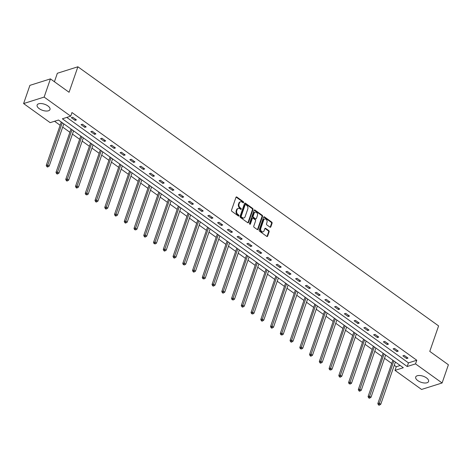 <?xml version="1.0" encoding="UTF-8"?>
<svg xmlns="http://www.w3.org/2000/svg" width="472" height="472" viewBox="0 0 472 472"><rect width="100%" height="100%" fill="white"/><g stroke="black" fill="none" stroke-linecap="round" stroke-linejoin="round"><path stroke-width="0.71" d="M243.611 202.535A0.602 0.448 72.5 0 0 243.351 201.727L236.832 197.042A0.855 0.637 72.5 0 0 235.97 197.32L231.516 210.182A0.855 0.637 72.5 0 0 231.882 211.338L238.407 216.023A0.602 0.448 72.5 0 0 238.749 215.02L237.906 214.412A2.744 2.047 72.5 0 1 236.737 210.718L237.109 209.645A2.744 2.047 72.5 0 1 238.248 208.441A2.744 2.047 72.5 0 1 239.864 208.766L240.708 209.373A0.602 0.448 72.5 0 0 241.05 208.376L240.207 207.768A2.744 2.047 72.5 0 1 239.038 204.069L239.41 202.995A2.744 2.047 72.5 0 1 240.549 201.792A2.744 2.047 72.5 0 1 242.165 202.122L243.009 202.73A0.602 0.448 72.5 0 0 243.611 202.535M243.039 202.748A0.602 0.448 72.5 0 0 242.797 201.904L236.277 197.219A0.855 0.637 72.5 0 0 236.077 197.119M238.437 216.04A0.602 0.448 72.5 0 0 238.195 215.197L237.351 214.589L237.906 214.412M240.738 209.397A0.602 0.448 72.5 0 0 240.496 208.547L239.652 207.94L240.207 207.768M417.808 380.615A6.809 3.204 19.1 0 1 415.702 377.022A6.809 3.204 19.1 0 1 419.956 375.523A6.809 3.204 19.1 0 1 426.47 377.883A6.809 3.204 19.1 0 1 428.576 381.482A6.809 3.204 19.1 0 1 424.322 382.981A6.809 3.204 19.1 0 1 417.808 380.615M39.229 108.654A6.809 3.204 19.1 0 1 37.123 105.055A6.809 3.204 19.1 0 1 41.371 103.557A6.809 3.204 19.1 0 1 47.884 105.923A6.809 3.204 19.1 0 1 49.991 109.516A6.809 3.204 19.1 0 1 45.743 111.014A6.809 3.204 19.1 0 1 39.229 108.654M269.972 227.144A0.855 0.637 72.5 0 0 270.834 226.867L272.084 223.256A0.855 0.637 72.5 0 0 271.719 222.105L264.479 216.902A0.855 0.637 72.5 0 0 263.618 217.173L259.163 230.041A0.855 0.637 72.5 0 0 259.529 231.197L266.768 236.395A0.855 0.637 72.5 0 0 267.63 236.124L269.14 231.764A0.855 0.637 72.5 0 0 268.774 230.607L265.677 228.383A0.855 0.637 72.5 0 0 264.816 228.654L264.066 230.82A2.295 1.711 72.5 0 1 263.111 231.823A2.295 1.711 72.5 0 1 261.181 230.95A2.295 1.711 72.5 0 1 260.78 228.46L263.712 219.993A2.295 1.711 72.5 0 1 264.668 218.984A2.295 1.711 72.5 0 1 266.597 219.858A2.295 1.711 72.5 0 1 266.999 222.347L266.509 223.757A0.855 0.637 72.5 0 0 266.875 224.914L269.972 227.144M23.6 103.563L29.901 85.361L50.439 78.883L69.065 92.27L77.892 66.782L438.594 325.904L429.774 351.386L448.4 364.773L442.099 382.975L421.561 389.453L394.993 370.367L403.318 367.741L58.493 120.024L50.168 122.649L23.6 103.563L44.138 97.085L70.706 116.171L62.381 118.796L407.206 366.514L415.531 363.888L442.099 382.975M50.439 78.883L44.138 97.085M66.776 117.41L408.463 362.874L416.788 360.248L71.962 112.531L70.706 116.171M416.788 360.248L415.531 363.888M252.998 209.55A0.855 0.637 72.5 0 0 252.632 208.394L245.393 203.19A0.855 0.637 72.5 0 0 244.531 203.467L240.077 216.329A0.855 0.637 72.5 0 0 240.443 217.486L247.688 222.69A0.855 0.637 72.5 0 0 248.543 222.412L252.998 209.55L252.443 209.727A0.855 0.637 72.5 0 0 252.077 208.571L244.838 203.367A0.855 0.637 72.5 0 0 244.638 203.267M254.933 210.046L262.178 215.25A0.855 0.637 72.5 0 1 262.544 216.406L258.09 229.268A0.855 0.637 72.5 0 1 257.228 229.54L254.131 227.315A0.855 0.637 72.5 0 1 253.765 226.159L255.57 220.943A0.855 0.637 72.5 0 0 255.204 219.787L253.145 218.312A0.855 0.637 72.5 0 0 252.284 218.583L250.408 224.017A0.602 0.448 72.5 0 1 249.546 223.398L254.072 210.323A0.855 0.637 72.5 0 1 254.933 210.046L254.378 210.223L261.624 215.427L262.178 215.25M77.892 66.782L57.354 73.26L54.422 81.745M71.307 117.652L75.054 120.348L76.44 119.912L72.694 117.215L71.307 117.652M81.054 124.655L84.807 127.351L86.193 126.915L82.447 124.219L81.054 124.655M90.807 131.664L94.559 134.361L95.946 133.918L92.193 131.228L90.807 131.664M100.56 138.668L104.312 141.364L105.698 140.927L101.946 138.231L100.56 138.668M110.312 145.677L114.065 148.367L115.451 147.931L111.699 145.24L110.312 145.677M120.065 152.68L123.817 155.376L125.204 154.94L121.451 152.244L120.065 152.68M129.818 159.689L133.57 162.38L134.957 161.943L131.204 159.247L129.818 159.689M139.57 166.693L143.323 169.389L144.709 168.947L140.957 166.256L139.57 166.693M149.323 173.696L153.07 176.392L154.462 175.956L150.71 173.259L149.323 173.696M159.076 180.705L162.822 183.396L164.215 182.959L160.462 180.269L159.076 180.705M168.823 187.708L172.575 190.405L173.962 189.968L170.215 187.272L168.823 187.708M178.575 194.718L182.328 197.408L183.714 196.971L179.968 194.275L178.575 194.718M188.328 201.721L192.08 204.417L193.467 203.975L189.714 201.284L188.328 201.721M198.081 208.724L201.833 211.421L203.22 210.984L199.467 208.288L198.081 208.724M207.833 215.733L211.586 218.424L212.972 217.987L209.22 215.297L207.833 215.733M217.586 222.737L221.338 225.433L222.725 224.996L218.973 222.3L217.586 222.737M227.339 229.746L231.091 232.436L232.478 232L228.725 229.303L227.339 229.746M237.091 236.749L240.844 239.446L242.23 239.003L238.478 236.313L237.091 236.749M246.844 243.753L250.591 246.449L251.983 246.012L248.231 243.316L246.844 243.753M256.597 250.762L260.343 253.452L261.736 253.016L257.983 250.325L256.597 250.762M266.344 257.765L270.096 260.461L271.483 260.025L267.736 257.328L266.344 257.765M276.096 264.774L279.849 267.465L281.235 267.028L277.489 264.332L276.096 264.774M285.849 271.778L289.601 274.474L290.988 274.037L287.236 271.341L285.849 271.778M295.602 278.781L299.354 281.477L300.741 281.041L296.988 278.344L295.602 278.781M305.354 285.79L309.107 288.486L310.493 288.044L306.741 285.353L305.354 285.79M315.107 292.793L318.86 295.49L320.246 295.053L316.494 292.357L315.107 292.793M324.86 299.803L328.612 302.493L329.999 302.056L326.246 299.36L324.86 299.803M334.613 306.806L338.365 309.502L339.752 309.066L335.999 306.369L334.613 306.806M344.365 313.809L348.112 316.505L349.504 316.069L345.752 313.373L344.365 313.809M354.118 320.818L357.864 323.515L359.251 323.072L355.504 320.382L354.118 320.818M363.865 327.822L367.617 330.518L369.004 330.081L365.257 327.385L363.865 327.822M373.618 334.831L377.37 337.521L378.756 337.085L375.01 334.388L373.618 334.831M383.37 341.834L387.123 344.531L388.509 344.094L384.757 341.398L383.37 341.834M393.123 348.837L396.875 351.534L398.262 351.097L394.509 348.401L393.123 348.837M402.876 355.847L406.628 358.543L408.014 358.101L404.262 355.41L402.876 355.847M54.563 121.263L60.145 125.269M62.699 127.104L69.897 132.278M72.446 134.113L79.65 139.281M82.199 141.116L89.403 146.29M91.951 148.119L99.155 153.294M101.704 155.129L108.902 160.297M111.457 162.132L118.655 167.306M121.21 169.141L128.408 174.31M130.962 176.144L138.16 181.319M140.715 183.148L147.913 188.322M150.468 190.157L157.666 195.325M160.22 197.16L167.418 202.335M169.967 204.169L177.171 209.338M179.72 211.173L186.924 216.347M189.473 218.182L196.677 223.35M199.225 225.185L206.423 230.36M208.978 232.189L216.176 237.363M218.731 239.198L225.929 244.366M228.483 246.201L235.681 251.375M238.236 253.21L245.434 258.379M247.989 260.214L255.187 265.388M257.741 267.217L264.94 272.391M267.488 274.226L274.692 279.394M277.241 281.229L284.445 286.404M286.994 288.239L294.198 293.407M296.746 295.242L303.944 300.416M306.499 302.245L313.697 307.419M316.252 309.254L323.45 314.423M326.004 316.258L333.202 321.432M335.757 323.267L342.955 328.435M345.51 330.27L352.708 335.444M355.263 337.273L362.461 342.448M365.009 344.283L372.213 349.451M374.762 351.286L381.966 356.46M384.515 358.295L391.719 363.464M394.267 365.298L396.256 366.726L400.179 365.487M396.256 366.726L394.993 370.367M408.463 362.874L407.206 366.514M75.054 120.348L75.455 119.198M84.807 127.351L85.208 126.201M94.559 134.361L94.955 133.21M104.312 141.364L104.707 140.213M114.065 148.367L114.46 147.223M123.817 155.376L124.213 154.226M133.57 162.38L133.965 161.235M143.323 169.389L143.718 168.238M153.07 176.392L153.471 175.242M162.822 183.396L163.223 182.251M172.575 190.405L172.976 189.254M182.328 197.408L182.729 196.263M192.08 204.417L192.476 203.267M201.833 211.421L202.228 210.27M211.586 218.424L211.981 217.279M221.338 225.433L221.734 224.283M231.091 232.436L231.487 231.292M240.844 239.446L241.239 238.295M250.591 246.449L250.992 245.298M260.343 253.452L260.745 252.308M270.096 260.461L270.497 259.311M279.849 267.465L280.25 266.32M289.601 274.474L289.997 273.323M299.354 281.477L299.75 280.327M309.107 288.486L309.502 287.336M318.86 295.49L319.255 294.339M328.612 302.493L329.008 301.348M338.365 309.502L338.76 308.352M348.112 316.505L348.513 315.355M357.864 323.515L358.266 322.364M367.617 330.518L368.018 329.368M377.37 337.521L377.771 336.377M387.123 344.531L387.518 343.38M396.875 351.534L397.271 350.383M406.628 358.543L407.023 357.392M240.549 201.792L239.994 201.969A2.744 2.047 72.5 0 0 238.856 203.172L239.41 202.995M239.652 207.94A2.744 2.047 72.5 0 1 238.484 204.246L238.856 203.172M238.248 208.441L237.687 208.612A2.744 2.047 72.5 0 0 236.549 209.822L237.109 209.645M237.351 214.589A2.744 2.047 72.5 0 1 236.183 210.89L236.549 209.822M247.883 222.79A0.855 0.637 72.5 0 0 247.989 222.589L252.443 209.727M245.723 204.677A0.602 0.448 72.5 0 0 245.121 204.872L241.21 216.164A0.602 0.448 72.5 0 0 241.463 216.972L242.354 217.61A2.744 2.047 72.5 0 0 243.971 217.94A2.744 2.047 72.5 0 0 245.11 216.731L247.782 209.013A2.744 2.047 72.5 0 0 246.614 205.32L245.723 204.677M245.369 204.606L244.815 204.783A0.602 0.448 72.5 0 0 244.567 205.043L245.121 204.872M243.971 217.94L243.416 218.111A2.744 2.047 72.5 0 1 241.8 217.787L240.909 217.144A0.602 0.448 72.5 0 1 240.655 216.335L244.567 205.043M257.429 229.64A0.855 0.637 72.5 0 0 257.535 229.445L261.99 216.577A0.855 0.637 72.5 0 0 261.624 215.427M252.644 218.206L252.089 218.383A0.855 0.637 72.5 0 0 251.729 218.76L249.847 224.194L250.408 224.017M257.441 215.527A2.295 1.711 72.5 0 0 257.045 213.037A2.295 1.711 72.5 0 0 255.11 212.164A2.295 1.711 72.5 0 0 254.16 213.173L253.128 216.152A0.855 0.637 72.5 0 0 253.493 217.309L255.547 218.79A0.855 0.637 72.5 0 0 256.408 218.512L257.441 215.527M255.11 212.164L254.555 212.341A2.295 1.711 72.5 0 0 253.606 213.344L254.16 213.173M256.054 218.89L255.499 219.067A0.855 0.637 72.5 0 1 254.992 218.961L252.939 217.486A0.855 0.637 72.5 0 1 252.573 216.329L253.606 213.344M264.668 218.984L264.113 219.155A2.295 1.711 72.5 0 0 263.158 220.164L263.712 219.993M263.111 231.823L262.556 232A2.295 1.711 72.5 0 1 260.627 231.127A2.295 1.711 72.5 0 1 260.225 228.637L263.158 220.164M266.969 236.496A0.855 0.637 72.5 0 0 267.075 236.295L268.586 231.941A0.855 0.637 72.5 0 0 268.22 230.784L265.116 228.554A0.855 0.637 72.5 0 0 264.922 228.454M270.173 227.244A0.855 0.637 72.5 0 0 270.279 227.044L271.53 223.433A0.855 0.637 72.5 0 0 271.164 222.277L263.925 217.079A0.855 0.637 72.5 0 0 263.724 216.978M61.218 121.982L61.218 122.012A0.873 0.649 -107.5 0 1 61.165 122.319L46.244 165.418L47.631 164.982L49.194 166.103L63.82 123.853M62.263 122.732L47.353 166.398L46.799 166.575L47.424 167.023L47.979 166.846L47.353 166.398M49.194 166.103L47.979 166.846M46.799 166.575L46.244 165.418M70.965 128.986L70.965 129.021A0.873 0.649 -107.5 0 1 70.918 129.322L55.991 172.427L57.383 171.991L58.941 173.112L73.573 130.856M72.009 129.735L57.106 173.401L56.551 173.578L57.177 174.026L57.731 173.849L57.106 173.401M58.941 173.112L57.731 173.849M56.551 173.578L55.991 172.427M80.718 135.989L80.718 136.024A0.873 0.649 -107.5 0 1 80.671 136.331L65.744 179.431L67.136 178.994L68.694 180.115L83.326 137.865M81.762 136.744L66.859 180.41L66.304 180.581L66.93 181.036L67.484 180.859L66.859 180.41M68.694 180.115L67.484 180.859M66.304 180.581L65.744 179.431M90.471 142.998L90.471 143.034A0.873 0.649 -107.5 0 1 90.423 143.335L75.496 186.44L76.883 185.998L78.446 187.124L93.078 144.869M91.515 143.748L76.611 187.413L76.057 187.59L76.682 188.039L77.237 187.862L76.611 187.413M78.446 187.124L77.237 187.862M76.057 187.59L75.496 186.44M100.223 150.002L100.223 150.037A0.873 0.649 -107.5 0 1 100.176 150.344L85.249 193.443L86.636 193.007L88.199 194.128L102.831 151.878M101.268 150.751L86.364 194.423L85.81 194.594L86.99 194.871L86.364 194.423M88.199 194.128L86.99 194.871M85.81 194.594L85.249 193.443M109.976 157.011L109.976 157.04A0.873 0.649 -107.5 0 1 109.929 157.347L95.002 200.447L96.388 200.01L97.952 201.131L112.584 158.881M111.02 157.76L96.117 201.426L95.556 201.603L96.182 202.051L96.742 201.874L96.117 201.426M97.952 201.131L96.742 201.874M95.556 201.603L95.002 200.447M119.729 164.014L119.729 164.049A0.873 0.649 -107.5 0 1 119.681 164.35L104.755 207.456L106.141 207.019L107.704 208.14L122.336 165.884M120.773 164.763L105.864 208.429L105.309 208.606L105.934 209.055L106.489 208.878L105.864 208.429M107.704 208.14L106.489 208.878M105.309 208.606L104.755 207.456M129.481 171.017L129.481 171.053A0.873 0.649 -107.5 0 1 129.434 171.36L114.507 214.459L115.894 214.022L117.457 215.143L132.089 172.894M130.526 171.773L115.616 215.438L115.062 215.61L115.687 216.064L116.242 215.887L115.616 215.438M117.457 215.143L116.242 215.887M115.062 215.61L114.507 214.459M139.234 178.027L139.234 178.062A0.873 0.649 -107.5 0 1 139.181 178.363L124.26 221.468L125.646 221.026L127.21 222.153L141.842 179.897M140.278 178.776L125.369 222.442L124.814 222.619L125.44 223.067L125.995 222.89L125.369 222.442M127.21 222.153L125.995 222.89M124.814 222.619L124.26 221.468M148.987 185.03L148.987 185.065A0.873 0.649 -107.5 0 1 148.934 185.372L134.013 228.472L135.399 228.035L136.963 229.156L151.595 186.906M150.031 185.779L135.122 229.451L134.567 229.622L135.747 229.899L135.122 229.451M136.963 229.156L135.747 229.899M134.567 229.622L134.013 228.472M158.739 192.039L158.739 192.069A0.873 0.649 -107.5 0 1 158.686 192.375L143.765 235.475L145.152 235.038L146.715 236.165L161.341 193.909M159.784 192.788L144.875 236.454L144.32 236.631L144.945 237.08L145.5 236.903L144.875 236.454M146.715 236.165L145.5 236.903M144.32 236.631L143.765 235.475M168.486 199.042L168.486 199.078A0.873 0.649 -107.5 0 1 168.439 199.379L153.512 242.484L154.904 242.047L156.462 243.168L171.094 200.913M169.531 199.792L154.627 243.458L154.073 243.635L155.253 243.912L154.627 243.458M156.462 243.168L155.253 243.912M154.073 243.635L153.512 242.484M178.239 206.046L178.239 206.081A0.873 0.649 -107.5 0 1 178.192 206.388L163.265 249.487L164.651 249.051L166.215 250.172L180.847 207.922M179.283 206.801L164.38 250.467L163.825 250.638L164.451 251.092L165.005 250.915L164.38 250.467M166.215 250.172L165.005 250.915M163.825 250.638L163.265 249.487M187.992 213.055L187.992 213.09A0.873 0.649 -107.5 0 1 187.945 213.391L173.017 256.497L174.404 256.054L175.968 257.181L190.6 214.925M189.036 213.804L174.133 257.47L173.578 257.647L174.203 258.095L174.758 257.918L174.133 257.47M175.968 257.181L174.758 257.918M173.578 257.647L173.017 256.497M197.744 220.058L197.744 220.094A0.873 0.649 -107.5 0 1 197.697 220.4L182.77 263.5L184.157 263.063L185.72 264.184L200.352 221.934M198.789 220.807L183.885 264.479L183.331 264.65L184.511 264.928L183.885 264.479M185.72 264.184L184.511 264.928M183.331 264.65L182.77 263.5M207.497 227.067L207.497 227.097A0.873 0.649 -107.5 0 1 207.45 227.404L192.523 270.503L193.909 270.067L195.473 271.193L210.105 228.938M208.541 227.817L193.638 271.483L193.077 271.66L193.703 272.108L194.263 271.931L193.638 271.483M195.473 271.193L194.263 271.931M193.077 271.66L192.523 270.503M217.25 234.071L217.25 234.106A0.873 0.649 -107.5 0 1 217.203 234.407L202.276 277.512L203.662 277.076L205.226 278.197L219.858 235.947M218.294 234.82L203.385 278.486L202.83 278.663L204.01 278.94L203.385 278.486M205.226 278.197L204.01 278.94M202.83 278.663L202.276 277.512M227.002 241.074L227.002 241.109A0.873 0.649 -107.5 0 1 226.955 241.416L212.028 284.516L213.415 284.079L214.978 285.2L229.61 242.95M228.047 241.829L213.137 285.495L212.583 285.672L213.208 286.12L213.763 285.943L213.137 285.495M214.978 285.2L213.763 285.943M212.583 285.672L212.028 284.516M236.755 248.083L236.755 248.119A0.873 0.649 -107.5 0 1 236.702 248.419L221.781 291.525L223.167 291.082L224.731 292.209L239.363 249.953M237.799 248.832L222.89 292.498L222.336 292.675L222.961 293.124L223.516 292.947L222.89 292.498M224.731 292.209L223.516 292.947M222.336 292.675L221.781 291.525M246.508 255.087L246.508 255.122A0.873 0.649 -107.5 0 1 246.455 255.429L231.534 298.528L232.92 298.092L234.484 299.213L249.116 256.963M247.552 255.836L232.643 299.508L232.088 299.679L233.268 299.956L232.643 299.508M234.484 299.213L233.268 299.956M232.088 299.679L231.534 298.528M256.261 262.096L256.261 262.125A0.873 0.649 -107.5 0 1 256.207 262.432L241.28 305.531L242.673 305.095L244.236 306.222L258.863 263.966M257.305 262.845L242.396 306.511L241.841 306.688L242.466 307.136L243.021 306.959L242.396 306.511M244.236 306.222L243.021 306.959M241.841 306.688L241.28 305.531M266.007 269.099L266.007 269.134A0.873 0.649 -107.5 0 1 265.96 269.435L251.033 312.541L252.426 312.104L253.983 313.225L268.615 270.975M267.052 269.848L252.148 313.514L251.594 313.691L252.774 313.968L252.148 313.514M253.983 313.225L252.774 313.968M251.594 313.691L251.033 312.541M275.76 276.102L275.76 276.138A0.873 0.649 -107.5 0 1 275.713 276.445L260.786 319.544L262.172 319.107L263.736 320.228L278.368 277.978M276.804 276.857L261.901 320.523L261.346 320.7L261.972 321.149L262.526 320.972L261.901 320.523M263.736 320.228L262.526 320.972M261.346 320.7L260.786 319.544M285.513 283.111L285.513 283.147A0.873 0.649 -107.5 0 1 285.466 283.448L270.539 326.553L271.925 326.111L273.489 327.238L288.121 284.982M286.557 283.861L271.654 327.527L271.099 327.704L271.724 328.152L272.279 327.975L271.654 327.527M273.489 327.238L272.279 327.975M271.099 327.704L270.539 326.553M295.265 290.115L295.265 290.15A0.873 0.649 -107.5 0 1 295.218 290.457L280.291 333.556L281.678 333.12L283.241 334.241L297.873 291.991M296.31 290.864L281.406 334.536L280.852 334.707L282.032 334.984L281.406 334.536M283.241 334.241L282.032 334.984M280.852 334.707L280.291 333.556M305.018 297.124L305.018 297.159A0.873 0.649 -107.5 0 1 304.971 297.46L290.044 340.56L291.43 340.123L292.994 341.25L307.626 298.994M306.062 297.873L291.159 341.539L290.599 341.716L291.224 342.165L291.779 341.988L291.159 341.539M292.994 341.25L291.779 341.988M290.599 341.716L290.044 340.56M314.771 304.127L314.771 304.163A0.873 0.649 -107.5 0 1 314.724 304.469L299.797 347.569L301.183 347.132L302.747 348.253L317.379 306.003M315.815 304.877L300.906 348.542L300.351 348.719L301.531 348.997L300.906 348.542M302.747 348.253L301.531 348.997M300.351 348.719L299.797 347.569M324.524 311.137L324.524 311.166A0.873 0.649 -107.5 0 1 324.476 311.473L309.549 354.572L310.936 354.136L312.499 355.257L327.131 313.007M325.568 311.886L310.659 355.552L310.104 355.729L310.729 356.177L311.284 356L310.659 355.552M312.499 355.257L311.284 356M310.104 355.729L309.549 354.572M334.276 318.14L334.276 318.175A0.873 0.649 -107.5 0 1 334.223 318.476L319.302 361.582L320.689 361.145L322.252 362.266L336.884 320.01M335.321 318.889L320.411 362.555L319.857 362.732L320.482 363.18L321.037 363.003L320.411 362.555M322.252 362.266L321.037 363.003M319.857 362.732L319.302 361.582M344.029 325.143L344.029 325.178A0.873 0.649 -107.5 0 1 343.976 325.485L329.055 368.585L330.441 368.148L332.005 369.269L346.637 327.019M345.073 325.892L330.164 369.564L329.609 369.735L330.789 370.013L330.164 369.564M332.005 369.269L330.789 370.013M329.609 369.735L329.055 368.585M353.782 332.152L353.782 332.188A0.873 0.649 -107.5 0 1 353.729 332.489L338.802 375.594L340.194 375.151L341.757 376.278L356.384 334.023M354.826 332.902L339.917 376.567L339.362 376.744L339.987 377.193L340.542 377.016L339.917 376.567M341.757 376.278L340.542 377.016M339.362 376.744L338.802 375.594M363.528 339.156L363.528 339.191A0.873 0.649 -107.5 0 1 363.481 339.498L348.554 382.597L349.947 382.161L351.504 383.282L366.136 341.032M364.573 339.905L349.669 383.577L349.115 383.748L350.295 384.025L349.669 383.577M351.504 383.282L350.295 384.025M349.115 383.748L348.554 382.597M373.281 346.165L373.281 346.194A0.873 0.649 -107.5 0 1 373.234 346.501L358.307 389.601L359.693 389.164L361.257 390.285L375.889 348.035M374.326 346.914L359.422 390.58L358.868 390.757L359.493 391.205L360.047 391.028L359.422 390.58M361.257 390.285L360.047 391.028M358.868 390.757L358.307 389.601M383.034 353.168L383.034 353.203A0.873 0.649 -107.5 0 1 382.987 353.504L368.06 396.61L369.446 396.173L371.01 397.294L385.642 355.038M384.078 353.917L369.175 397.583L368.62 397.76L369.246 398.209L369.8 398.032L369.175 397.583M371.01 397.294L369.8 398.032M368.62 397.76L368.06 396.61M392.787 360.171L392.787 360.207A0.873 0.649 -107.5 0 1 392.739 360.514L377.812 403.613L379.199 403.176L380.762 404.297L395.394 362.048M393.831 360.927L378.927 404.592L378.373 404.764L378.998 405.218L379.553 405.041L378.927 404.592M380.762 404.297L379.553 405.041M378.373 404.764L377.812 403.613M242.797 201.904L243.351 201.727M238.195 215.197L238.749 215.02M240.496 208.547L241.05 208.376M238.484 204.246L239.038 204.069M236.183 210.89L236.737 210.718M236.277 197.219L236.832 197.042M247.989 222.589L248.543 222.412M244.838 203.367L245.393 203.19M252.077 208.571L252.632 208.394M240.655 216.335L241.21 216.164M240.909 217.144L241.463 216.972M241.8 217.787L242.354 217.61M261.99 216.577L262.544 216.406M257.535 229.445L258.09 229.268M251.729 218.76L252.284 218.583M252.573 216.329L253.128 216.152M252.939 217.486L253.493 217.309M254.992 218.961L255.547 218.79M260.225 228.637L260.78 228.46M265.116 228.554L265.677 228.383M268.22 230.784L268.774 230.607M268.586 231.941L269.14 231.764M267.075 236.295L267.63 236.124M263.925 217.079L264.479 216.902M271.164 222.277L271.719 222.105M271.53 223.433L272.084 223.256M270.279 227.044L270.834 226.867M61.165 122.319L61.531 122.207M70.918 129.322L71.278 129.21M80.671 136.331L81.031 136.213M90.423 143.335L90.783 143.222M100.176 150.344L100.536 150.226M109.929 157.347L110.289 157.235M119.681 164.35L120.041 164.238M129.434 171.36L129.794 171.242M139.181 178.363L139.547 178.251M148.934 185.372L149.299 185.254M158.686 192.375L159.052 192.263M168.439 199.379L168.799 199.267M178.192 206.388L178.552 206.27M187.945 213.391L188.304 213.279M197.697 220.4L198.057 220.282M207.45 227.404L207.81 227.292M217.203 234.407L217.562 234.295M226.955 241.416L227.315 241.304M236.702 248.419L237.068 248.307M246.455 255.429L246.821 255.311M256.207 262.432L256.573 262.32M265.96 269.435L266.32 269.323M275.713 276.445L276.073 276.332M285.466 283.448L285.825 283.336M295.218 290.457L295.578 290.339M304.971 297.46L305.331 297.348M314.724 304.469L315.084 304.351M324.476 311.473L324.836 311.361M334.223 318.476L334.589 318.364M343.976 325.485L344.342 325.367M353.729 332.489L354.094 332.377M363.481 339.498L363.841 339.38M373.234 346.501L373.594 346.389M382.987 353.504L383.347 353.392M392.739 360.514L393.099 360.396"/></g></svg>
